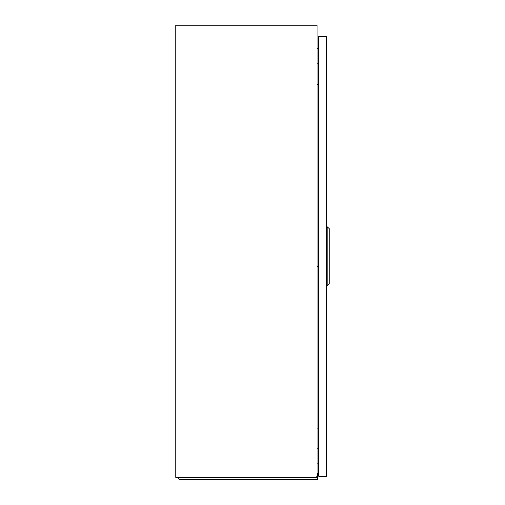 <?xml version="1.0" encoding="UTF-8"?>
<svg xmlns="http://www.w3.org/2000/svg" width="505" height="505" viewBox="0 0 505 505"><rect width="100%" height="100%" fill="white"/><g stroke="black" fill="none" stroke-linecap="round" stroke-linejoin="round"><path stroke-width="0.76" d="M175.746 477.301L316.408 477.301L316.408 476.739L316.446 477.301L317.014 477.301L317.014 25.25L175.746 25.25L175.746 477.301M317.014 463.817L318.705 463.962L317.014 463.817M318.705 48.53L317.014 48.682M187.645 479.75L188.7 479.371L187.645 479.75L184.18 479.371L185.234 479.75M311.023 479.371L309.969 479.75L306.503 479.371M289.434 479.75L288.38 479.371L289.434 479.75L292.9 479.371M202.751 479.75L201.697 479.371L202.751 479.75L206.217 479.371M317.014 473.722L317.576 473.722L317.576 477.395L177.627 477.395L177.627 477.831L179.174 479.371L317.576 479.371L317.576 477.831L177.627 477.831M317.576 477.395L317.576 477.831M318.592 63.864L318.705 60.846M317.014 63.864L318.705 63.864M318.705 84.581L317.014 84.581M318.592 428.139L318.705 425.128M317.014 428.139L318.705 428.139M318.705 448.863L317.014 448.863M318.592 246.004L318.705 242.987M317.014 246.004L318.705 246.004M318.705 266.722L317.014 266.722M326.432 36.549L326.432 476.171L318.705 476.171L318.705 36.549L326.432 36.549M329.254 228.67L329.254 284.05L327.202 285.931L327.202 226.789L329.254 228.67M326.432 285.931L327.202 285.931M326.432 226.789L327.202 226.789M317.576 475.609L317.014 475.609"/></g></svg>
